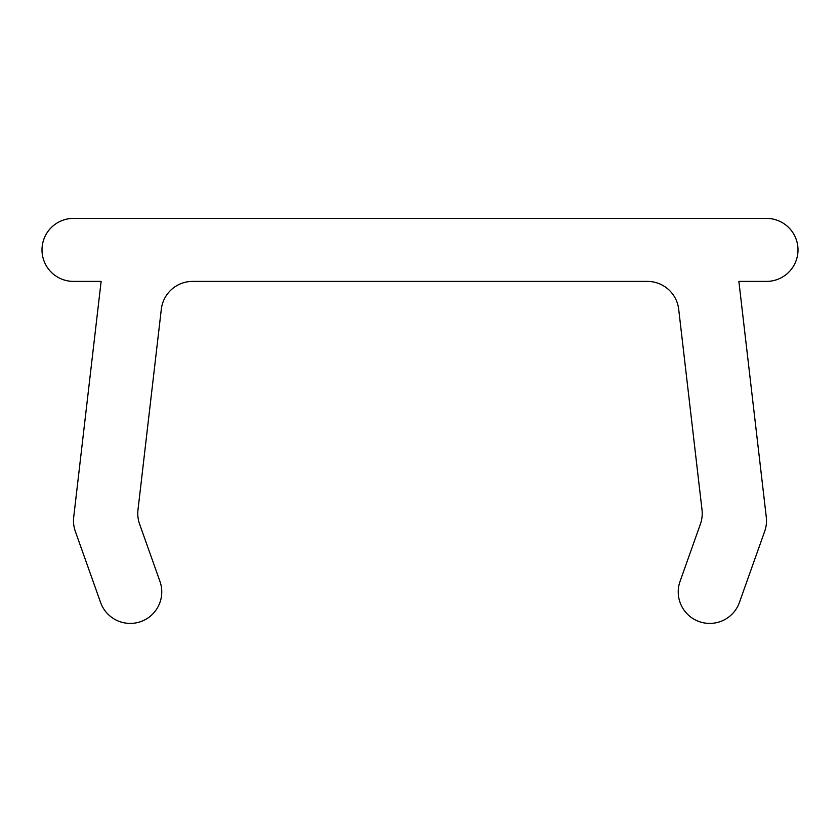<?xml version="1.0" encoding="UTF-8"?>
<svg xmlns="http://www.w3.org/2000/svg" width="840" height="840" viewBox="0 0 840 840"><rect width="100%" height="100%" fill="white"/><g stroke="black" fill="none" stroke-linecap="round" stroke-linejoin="round"><path stroke-width="1.26" d="M73.5 520.8A31.5 31.5 0 0 0 75.317 531.342L100.58 602.458A31.5 31.5 0 0 0 140.805 621.6A31.5 31.5 0 0 0 159.947 581.375L139.587 524.066A31.5 31.5 0 0 1 137.981 509.88L161.311 309.256A31.5 31.5 0 0 1 192.602 281.4L647.399 281.4A31.5 31.5 0 0 1 678.689 309.256L702.02 509.88A31.5 31.5 0 0 1 700.413 524.066L680.053 581.375A31.5 31.5 0 0 0 699.195 621.6A31.5 31.5 0 0 0 739.421 602.458L764.683 531.342A31.5 31.5 0 0 0 766.29 517.156L738.875 281.4L766.5 281.4A31.5 31.5 0 0 0 798 249.9A31.5 31.5 0 0 0 766.5 218.4L73.5 218.4A31.5 31.5 0 0 0 42 249.9A31.5 31.5 0 0 0 73.5 281.4L101.126 281.4L73.71 517.156A31.5 31.5 0 0 0 73.5 520.8"/></g></svg>

